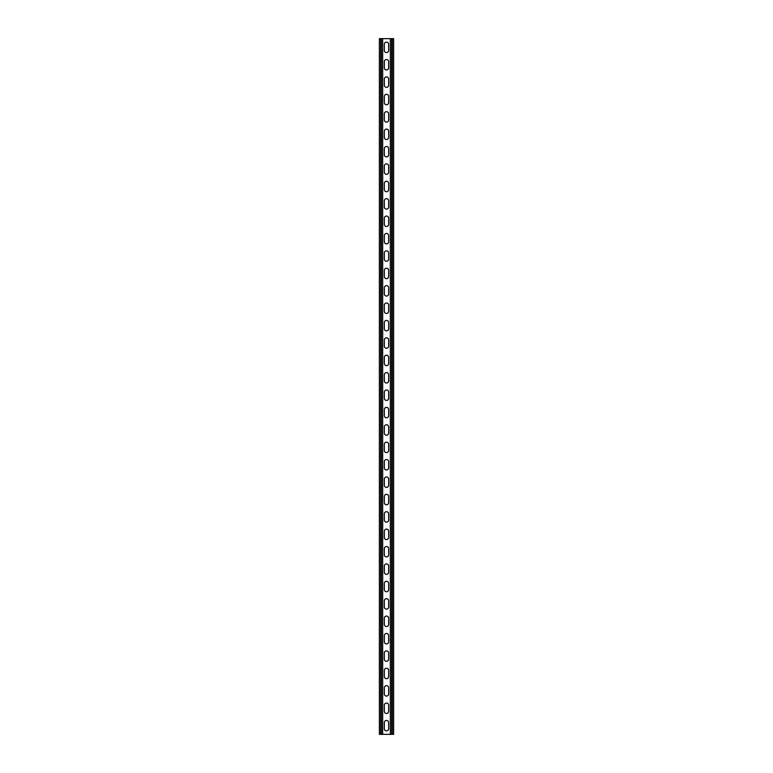 <?xml version="1.0" encoding="UTF-8"?>
<svg xmlns="http://www.w3.org/2000/svg" width="773" height="773" viewBox="0 0 773 773"><rect width="100%" height="100%" fill="white"/><g stroke="black" fill="none" stroke-linecap="round" stroke-linejoin="round"><path stroke-width="1.16" d="M382.674 38.65L382.674 734.35L390.326 734.35L390.326 38.65L381.369 38.65L381.369 734.35L382.674 734.35M384.326 722.61A2.174 2.174 0 0 1 386.5 720.436A2.174 2.174 0 0 1 388.674 722.61A2.174 2.174 0 0 0 386.5 720.436A2.174 2.174 0 0 0 384.326 722.61L384.326 728.697A2.174 2.174 0 0 0 386.5 730.871A2.174 2.174 0 0 0 388.674 728.697L388.674 722.61M388.674 728.697A2.174 2.174 0 0 1 386.5 730.871A2.174 2.174 0 0 1 384.326 728.697M384.326 705.218A2.174 2.174 0 0 1 386.5 703.044A2.174 2.174 0 0 1 388.674 705.218A2.174 2.174 0 0 0 386.5 703.044A2.174 2.174 0 0 0 384.326 705.218L384.326 711.305A2.174 2.174 0 0 0 386.5 713.479A2.174 2.174 0 0 0 388.674 711.305L388.674 705.218M388.674 711.305A2.174 2.174 0 0 1 386.5 713.479A2.174 2.174 0 0 1 384.326 711.305M384.326 409.545A2.174 2.174 0 0 1 386.5 407.371A2.174 2.174 0 0 1 388.674 409.545A2.174 2.174 0 0 0 386.5 407.371A2.174 2.174 0 0 0 384.326 409.545L384.326 415.632A2.174 2.174 0 0 0 386.5 417.807A2.174 2.174 0 0 0 388.674 415.632L388.674 409.545M388.674 415.632A2.174 2.174 0 0 1 386.5 417.807A2.174 2.174 0 0 1 384.326 415.632M384.326 392.153A2.174 2.174 0 0 1 386.5 389.979A2.174 2.174 0 0 1 388.674 392.153A2.174 2.174 0 0 0 386.5 389.979A2.174 2.174 0 0 0 384.326 392.153L384.326 398.24A2.174 2.174 0 0 0 386.5 400.414A2.174 2.174 0 0 0 388.674 398.24L388.674 392.153M388.674 398.24A2.174 2.174 0 0 1 386.5 400.414A2.174 2.174 0 0 1 384.326 398.24M384.326 426.938A2.174 2.174 0 0 1 386.5 424.764A2.174 2.174 0 0 1 388.674 426.938A2.174 2.174 0 0 0 386.5 424.764A2.174 2.174 0 0 0 384.326 426.938L384.326 433.025A2.174 2.174 0 0 0 386.5 435.199A2.174 2.174 0 0 0 388.674 433.025L388.674 426.938M388.674 433.025A2.174 2.174 0 0 1 386.5 435.199A2.174 2.174 0 0 1 384.326 433.025M384.326 444.33A2.174 2.174 0 0 1 386.5 442.156A2.174 2.174 0 0 1 388.674 444.33A2.174 2.174 0 0 0 386.5 442.156A2.174 2.174 0 0 0 384.326 444.33L384.326 450.417A2.174 2.174 0 0 0 386.5 452.591A2.174 2.174 0 0 0 388.674 450.417L388.674 444.33M388.674 450.417A2.174 2.174 0 0 1 386.5 452.591A2.174 2.174 0 0 1 384.326 450.417M384.326 461.723A2.174 2.174 0 0 1 386.5 459.549A2.174 2.174 0 0 1 388.674 461.723A2.174 2.174 0 0 0 386.5 459.549A2.174 2.174 0 0 0 384.326 461.723L384.326 467.81A2.174 2.174 0 0 0 386.5 469.984A2.174 2.174 0 0 0 388.674 467.81L388.674 461.723M388.674 467.81A2.174 2.174 0 0 1 386.5 469.984A2.174 2.174 0 0 1 384.326 467.81M384.326 479.115A2.174 2.174 0 0 1 386.5 476.941A2.174 2.174 0 0 1 388.674 479.115A2.174 2.174 0 0 0 386.5 476.941A2.174 2.174 0 0 0 384.326 479.115L384.326 485.202A2.174 2.174 0 0 0 386.5 487.377A2.174 2.174 0 0 0 388.674 485.202L388.674 479.115M388.674 485.202A2.174 2.174 0 0 1 386.5 487.377A2.174 2.174 0 0 1 384.326 485.202M384.326 496.508A2.174 2.174 0 0 1 386.5 494.334A2.174 2.174 0 0 1 388.674 496.508A2.174 2.174 0 0 0 386.5 494.334A2.174 2.174 0 0 0 384.326 496.508L384.326 502.595A2.174 2.174 0 0 0 386.5 504.769A2.174 2.174 0 0 0 388.674 502.595L388.674 496.508M388.674 502.595A2.174 2.174 0 0 1 386.5 504.769A2.174 2.174 0 0 1 384.326 502.595M384.326 513.9A2.174 2.174 0 0 1 386.5 511.726A2.174 2.174 0 0 1 388.674 513.9A2.174 2.174 0 0 0 386.5 511.726A2.174 2.174 0 0 0 384.326 513.9L384.326 519.987A2.174 2.174 0 0 0 386.5 522.162A2.174 2.174 0 0 0 388.674 519.987L388.674 513.9M388.674 519.987A2.174 2.174 0 0 1 386.5 522.162A2.174 2.174 0 0 1 384.326 519.987M384.326 531.293A2.174 2.174 0 0 1 386.5 529.119A2.174 2.174 0 0 1 388.674 531.293A2.174 2.174 0 0 0 386.5 529.119A2.174 2.174 0 0 0 384.326 531.293L384.326 537.38A2.174 2.174 0 0 0 386.5 539.554A2.174 2.174 0 0 0 388.674 537.38L388.674 531.293M388.674 537.38A2.174 2.174 0 0 1 386.5 539.554A2.174 2.174 0 0 1 384.326 537.38M384.326 548.685A2.174 2.174 0 0 1 386.5 546.511A2.174 2.174 0 0 1 388.674 548.685A2.174 2.174 0 0 0 386.5 546.511A2.174 2.174 0 0 0 384.326 548.685L384.326 554.772A2.174 2.174 0 0 0 386.5 556.947A2.174 2.174 0 0 0 388.674 554.772L388.674 548.685M388.674 554.772A2.174 2.174 0 0 1 386.5 556.947A2.174 2.174 0 0 1 384.326 554.772M384.326 566.078A2.174 2.174 0 0 1 386.5 563.904A2.174 2.174 0 0 1 388.674 566.078A2.174 2.174 0 0 0 386.5 563.904A2.174 2.174 0 0 0 384.326 566.078L384.326 572.165A2.174 2.174 0 0 0 386.5 574.339A2.174 2.174 0 0 0 388.674 572.165L388.674 566.078M388.674 572.165A2.174 2.174 0 0 1 386.5 574.339A2.174 2.174 0 0 1 384.326 572.165M384.326 583.47A2.174 2.174 0 0 1 386.5 581.296A2.174 2.174 0 0 1 388.674 583.47A2.174 2.174 0 0 0 386.5 581.296A2.174 2.174 0 0 0 384.326 583.47L384.326 589.557A2.174 2.174 0 0 0 386.5 591.731A2.174 2.174 0 0 0 388.674 589.557L388.674 583.47M388.674 589.557A2.174 2.174 0 0 1 386.5 591.731A2.174 2.174 0 0 1 384.326 589.557M384.326 600.863A2.174 2.174 0 0 1 386.5 598.689A2.174 2.174 0 0 1 388.674 600.863A2.174 2.174 0 0 0 386.5 598.689A2.174 2.174 0 0 0 384.326 600.863L384.326 606.95A2.174 2.174 0 0 0 386.5 609.124A2.174 2.174 0 0 0 388.674 606.95L388.674 600.863M388.674 606.95A2.174 2.174 0 0 1 386.5 609.124A2.174 2.174 0 0 1 384.326 606.95M384.326 618.255A2.174 2.174 0 0 1 386.5 616.081A2.174 2.174 0 0 1 388.674 618.255A2.174 2.174 0 0 0 386.5 616.081A2.174 2.174 0 0 0 384.326 618.255L384.326 624.342A2.174 2.174 0 0 0 386.5 626.517A2.174 2.174 0 0 0 388.674 624.342L388.674 618.255M388.674 624.342A2.174 2.174 0 0 1 386.5 626.517A2.174 2.174 0 0 1 384.326 624.342M384.326 635.648A2.174 2.174 0 0 1 386.5 633.474A2.174 2.174 0 0 1 388.674 635.648A2.174 2.174 0 0 0 386.5 633.474A2.174 2.174 0 0 0 384.326 635.648L384.326 641.735A2.174 2.174 0 0 0 386.5 643.909A2.174 2.174 0 0 0 388.674 641.735L388.674 635.648M388.674 641.735A2.174 2.174 0 0 1 386.5 643.909A2.174 2.174 0 0 1 384.326 641.735M384.326 653.04A2.174 2.174 0 0 1 386.5 650.866A2.174 2.174 0 0 1 388.674 653.04A2.174 2.174 0 0 0 386.5 650.866A2.174 2.174 0 0 0 384.326 653.04L384.326 659.127A2.174 2.174 0 0 0 386.5 661.302A2.174 2.174 0 0 0 388.674 659.127L388.674 653.04M388.674 659.127A2.174 2.174 0 0 1 386.5 661.302A2.174 2.174 0 0 1 384.326 659.127M384.326 670.433A2.174 2.174 0 0 1 386.5 668.259A2.174 2.174 0 0 1 388.674 670.433A2.174 2.174 0 0 0 386.5 668.259A2.174 2.174 0 0 0 384.326 670.433L384.326 676.52A2.174 2.174 0 0 0 386.5 678.694A2.174 2.174 0 0 0 388.674 676.52L388.674 670.433M388.674 676.52A2.174 2.174 0 0 1 386.5 678.694A2.174 2.174 0 0 1 384.326 676.52M384.326 687.825A2.174 2.174 0 0 1 386.5 685.651A2.174 2.174 0 0 1 388.674 687.825A2.174 2.174 0 0 0 386.5 685.651A2.174 2.174 0 0 0 384.326 687.825L384.326 693.912A2.174 2.174 0 0 0 386.5 696.087A2.174 2.174 0 0 0 388.674 693.912L388.674 687.825M388.674 693.912A2.174 2.174 0 0 1 386.5 696.087A2.174 2.174 0 0 1 384.326 693.912M384.326 50.39A2.174 2.174 0 0 0 386.5 52.564A2.174 2.174 0 0 0 388.674 50.39A2.174 2.174 0 0 1 386.5 52.564A2.174 2.174 0 0 1 384.326 50.39L384.326 44.303A2.174 2.174 0 0 1 386.5 42.129A2.174 2.174 0 0 1 388.674 44.303A2.174 2.174 0 0 0 386.5 42.129A2.174 2.174 0 0 0 384.326 44.303M388.674 44.303L388.674 50.39M384.326 67.782A2.174 2.174 0 0 0 386.5 69.957A2.174 2.174 0 0 0 388.674 67.782A2.174 2.174 0 0 1 386.5 69.957A2.174 2.174 0 0 1 384.326 67.782L384.326 61.695A2.174 2.174 0 0 1 386.5 59.521A2.174 2.174 0 0 1 388.674 61.695A2.174 2.174 0 0 0 386.5 59.521A2.174 2.174 0 0 0 384.326 61.695M388.674 61.695L388.674 67.782M384.326 363.455A2.174 2.174 0 0 0 386.5 365.629A2.174 2.174 0 0 0 388.674 363.455A2.174 2.174 0 0 1 386.5 365.629A2.174 2.174 0 0 1 384.326 363.455L384.326 357.368A2.174 2.174 0 0 1 386.5 355.194A2.174 2.174 0 0 1 388.674 357.368A2.174 2.174 0 0 0 386.5 355.194A2.174 2.174 0 0 0 384.326 357.368M388.674 357.368L388.674 363.455M384.326 380.847A2.174 2.174 0 0 0 386.5 383.022A2.174 2.174 0 0 0 388.674 380.847A2.174 2.174 0 0 1 386.5 383.022A2.174 2.174 0 0 1 384.326 380.847L384.326 374.76A2.174 2.174 0 0 1 386.5 372.586A2.174 2.174 0 0 1 388.674 374.76A2.174 2.174 0 0 0 386.5 372.586A2.174 2.174 0 0 0 384.326 374.76M388.674 374.76L388.674 380.847M384.326 346.062A2.174 2.174 0 0 0 386.5 348.236A2.174 2.174 0 0 0 388.674 346.062A2.174 2.174 0 0 1 386.5 348.236A2.174 2.174 0 0 1 384.326 346.062L384.326 339.975A2.174 2.174 0 0 1 386.5 337.801A2.174 2.174 0 0 1 388.674 339.975A2.174 2.174 0 0 0 386.5 337.801A2.174 2.174 0 0 0 384.326 339.975M388.674 339.975L388.674 346.062M384.326 328.67A2.174 2.174 0 0 0 386.5 330.844A2.174 2.174 0 0 0 388.674 328.67A2.174 2.174 0 0 1 386.5 330.844A2.174 2.174 0 0 1 384.326 328.67L384.326 322.583A2.174 2.174 0 0 1 386.5 320.409A2.174 2.174 0 0 1 388.674 322.583A2.174 2.174 0 0 0 386.5 320.409A2.174 2.174 0 0 0 384.326 322.583M388.674 322.583L388.674 328.67M384.326 311.277A2.174 2.174 0 0 0 386.5 313.452A2.174 2.174 0 0 0 388.674 311.277A2.174 2.174 0 0 1 386.5 313.452A2.174 2.174 0 0 1 384.326 311.277L384.326 305.19A2.174 2.174 0 0 1 386.5 303.016A2.174 2.174 0 0 1 388.674 305.19A2.174 2.174 0 0 0 386.5 303.016A2.174 2.174 0 0 0 384.326 305.19M388.674 305.19L388.674 311.277M384.326 293.885A2.174 2.174 0 0 0 386.5 296.059A2.174 2.174 0 0 0 388.674 293.885A2.174 2.174 0 0 1 386.5 296.059A2.174 2.174 0 0 1 384.326 293.885L384.326 287.798A2.174 2.174 0 0 1 386.5 285.624A2.174 2.174 0 0 1 388.674 287.798A2.174 2.174 0 0 0 386.5 285.624A2.174 2.174 0 0 0 384.326 287.798M388.674 287.798L388.674 293.885M384.326 276.492A2.174 2.174 0 0 0 386.5 278.666A2.174 2.174 0 0 0 388.674 276.492A2.174 2.174 0 0 1 386.5 278.666A2.174 2.174 0 0 1 384.326 276.492L384.326 270.405A2.174 2.174 0 0 1 386.5 268.231A2.174 2.174 0 0 1 388.674 270.405A2.174 2.174 0 0 0 386.5 268.231A2.174 2.174 0 0 0 384.326 270.405M388.674 270.405L388.674 276.492M384.326 259.1A2.174 2.174 0 0 0 386.5 261.274A2.174 2.174 0 0 0 388.674 259.1A2.174 2.174 0 0 1 386.5 261.274A2.174 2.174 0 0 1 384.326 259.1L384.326 253.013A2.174 2.174 0 0 1 386.5 250.839A2.174 2.174 0 0 1 388.674 253.013A2.174 2.174 0 0 0 386.5 250.839A2.174 2.174 0 0 0 384.326 253.013M388.674 253.013L388.674 259.1M384.326 241.707A2.174 2.174 0 0 0 386.5 243.882A2.174 2.174 0 0 0 388.674 241.707A2.174 2.174 0 0 1 386.5 243.882A2.174 2.174 0 0 1 384.326 241.707L384.326 235.62A2.174 2.174 0 0 1 386.5 233.446A2.174 2.174 0 0 1 388.674 235.62A2.174 2.174 0 0 0 386.5 233.446A2.174 2.174 0 0 0 384.326 235.62M388.674 235.62L388.674 241.707M384.326 224.315A2.174 2.174 0 0 0 386.5 226.489A2.174 2.174 0 0 0 388.674 224.315A2.174 2.174 0 0 1 386.5 226.489A2.174 2.174 0 0 1 384.326 224.315L384.326 218.228A2.174 2.174 0 0 1 386.5 216.054A2.174 2.174 0 0 1 388.674 218.228A2.174 2.174 0 0 0 386.5 216.054A2.174 2.174 0 0 0 384.326 218.228M388.674 218.228L388.674 224.315M384.326 206.922A2.174 2.174 0 0 0 386.5 209.097A2.174 2.174 0 0 0 388.674 206.922A2.174 2.174 0 0 1 386.5 209.097A2.174 2.174 0 0 1 384.326 206.922L384.326 200.835A2.174 2.174 0 0 1 386.5 198.661A2.174 2.174 0 0 1 388.674 200.835A2.174 2.174 0 0 0 386.5 198.661A2.174 2.174 0 0 0 384.326 200.835M388.674 200.835L388.674 206.922M384.326 189.53A2.174 2.174 0 0 0 386.5 191.704A2.174 2.174 0 0 0 388.674 189.53A2.174 2.174 0 0 1 386.5 191.704A2.174 2.174 0 0 1 384.326 189.53L384.326 183.443A2.174 2.174 0 0 1 386.5 181.269A2.174 2.174 0 0 1 388.674 183.443A2.174 2.174 0 0 0 386.5 181.269A2.174 2.174 0 0 0 384.326 183.443M388.674 183.443L388.674 189.53M384.326 172.137A2.174 2.174 0 0 0 386.5 174.312A2.174 2.174 0 0 0 388.674 172.137A2.174 2.174 0 0 1 386.5 174.312A2.174 2.174 0 0 1 384.326 172.137L384.326 166.05A2.174 2.174 0 0 1 386.5 163.876A2.174 2.174 0 0 1 388.674 166.05A2.174 2.174 0 0 0 386.5 163.876A2.174 2.174 0 0 0 384.326 166.05M388.674 166.05L388.674 172.137M384.326 154.745A2.174 2.174 0 0 0 386.5 156.919A2.174 2.174 0 0 0 388.674 154.745A2.174 2.174 0 0 1 386.5 156.919A2.174 2.174 0 0 1 384.326 154.745L384.326 148.658A2.174 2.174 0 0 1 386.5 146.483A2.174 2.174 0 0 1 388.674 148.658A2.174 2.174 0 0 0 386.5 146.483A2.174 2.174 0 0 0 384.326 148.658M388.674 148.658L388.674 154.745M384.326 137.352A2.174 2.174 0 0 0 386.5 139.527A2.174 2.174 0 0 0 388.674 137.352A2.174 2.174 0 0 1 386.5 139.527A2.174 2.174 0 0 1 384.326 137.352L384.326 131.265A2.174 2.174 0 0 1 386.5 129.091A2.174 2.174 0 0 1 388.674 131.265A2.174 2.174 0 0 0 386.5 129.091A2.174 2.174 0 0 0 384.326 131.265M388.674 131.265L388.674 137.352M384.326 119.96A2.174 2.174 0 0 0 386.5 122.134A2.174 2.174 0 0 0 388.674 119.96A2.174 2.174 0 0 1 386.5 122.134A2.174 2.174 0 0 1 384.326 119.96L384.326 113.873A2.174 2.174 0 0 1 386.5 111.698A2.174 2.174 0 0 1 388.674 113.873A2.174 2.174 0 0 0 386.5 111.698A2.174 2.174 0 0 0 384.326 113.873M388.674 113.873L388.674 119.96M384.326 102.567A2.174 2.174 0 0 0 386.5 104.742A2.174 2.174 0 0 0 388.674 102.567A2.174 2.174 0 0 1 386.5 104.742A2.174 2.174 0 0 1 384.326 102.567L384.326 96.48A2.174 2.174 0 0 1 386.5 94.306A2.174 2.174 0 0 1 388.674 96.48A2.174 2.174 0 0 0 386.5 94.306A2.174 2.174 0 0 0 384.326 96.48M388.674 96.48L388.674 102.567M384.326 85.175A2.174 2.174 0 0 0 386.5 87.349A2.174 2.174 0 0 0 388.674 85.175A2.174 2.174 0 0 1 386.5 87.349A2.174 2.174 0 0 1 384.326 85.175L384.326 79.088A2.174 2.174 0 0 1 386.5 76.913A2.174 2.174 0 0 1 388.674 79.088A2.174 2.174 0 0 0 386.5 76.913A2.174 2.174 0 0 0 384.326 79.088M388.674 79.088L388.674 85.175M381.369 38.65L379.369 38.65L379.369 734.35L381.369 734.35M390.326 38.65L393.631 38.65L393.631 734.35L390.326 734.35M380.674 38.65L380.674 734.35M392.326 38.65L392.326 734.35M391.631 38.65L391.631 734.35"/></g></svg>
